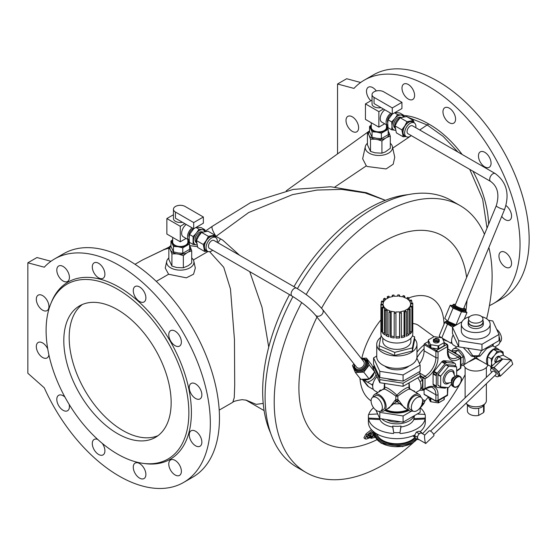 <?xml version="1.0" encoding="UTF-8"?>
<svg xmlns="http://www.w3.org/2000/svg" width="557" height="557" viewBox="0 0 557 557"><rect width="100%" height="100%" fill="white"/><g stroke="black" fill="none" stroke-linecap="round" stroke-linejoin="round"><path stroke-width="0.84" d="M489.408 305.647A129.036 74.499 -120 0 0 493.3 303.649L502.428 298.385A129.036 74.499 -120 0 0 502.428 149.38A129.036 74.499 -120 0 0 373.392 74.882L364.264 80.152A129.036 74.499 -120 0 0 353.967 88.403L337.542 84.003L337.542 153.892M360.658 82.485L346.663 78.732L337.542 84.003M484.764 166.863A8.919 5.152 60 0 1 478.936 159.003A8.919 5.152 60 0 1 480.301 151.859A8.919 5.152 60 0 1 488.6 156.023A8.919 5.152 60 0 1 490.223 166.376A8.919 5.152 60 0 1 489.22 167.302A8.919 5.152 60 0 1 484.764 166.863M408.295 99.055A8.919 5.152 60 0 1 402.467 91.195A8.919 5.152 60 0 1 403.832 84.051A8.919 5.152 60 0 1 412.751 89.197A8.919 5.152 60 0 1 412.751 99.494A8.919 5.152 60 0 1 408.295 99.055M352.316 131.375A8.919 5.152 60 0 1 346.489 123.515A8.919 5.152 60 0 1 347.853 116.371A8.919 5.152 60 0 1 356.772 121.517A8.919 5.152 60 0 1 356.772 131.814A8.919 5.152 60 0 1 352.316 131.375M505.255 266.991A8.919 5.152 60 0 1 499.427 259.13A8.919 5.152 60 0 1 500.792 251.987A8.919 5.152 60 0 1 509.711 257.139A8.919 5.152 60 0 1 509.711 267.437A8.919 5.152 60 0 1 505.255 266.991M403.54 115.459A83.125 47.993 60 0 1 428.786 124.037A83.125 47.993 60 0 1 462.157 154.47M472.921 171.201A83.125 47.993 60 0 1 488.6 224.304M493.3 303.649A129.036 74.499 -120 0 0 493.3 154.651A129.036 74.499 -120 0 0 364.264 80.152M370.878 100.761A8.919 5.152 60 0 1 368.344 87.219A8.919 5.152 60 0 1 376.33 90.937M449.269 122.714A8.919 5.152 60 0 1 443.449 114.853A8.919 5.152 60 0 1 444.813 107.71A8.919 5.152 60 0 1 451.685 110.098A8.919 5.152 60 0 1 455.577 119.073A8.919 5.152 60 0 1 453.732 123.153A8.919 5.152 60 0 1 449.269 122.714M505.944 205.554A8.919 5.152 60 0 1 511.201 213.415A8.919 5.152 60 0 1 509.711 220.112A8.919 5.152 60 0 1 508.402 220.516A8.919 5.152 60 0 1 505.255 219.674A8.919 5.152 60 0 1 501.725 216.388M470.644 316.007A7.213 4.164 -0 0 0 468.534 318.952A7.213 4.164 -0 0 0 475.748 323.116A7.213 4.164 -0 0 0 482.954 318.952A7.213 4.164 -0 0 0 478.505 315.102A7.213 4.164 -0 0 0 470.644 316.007M468.534 318.952L468.534 322.05A7.213 4.164 -0 0 0 470.644 324.996A7.213 4.164 -0 0 0 478.505 325.894A7.213 4.164 -0 0 0 482.954 322.05L482.954 318.952M482.954 320.679A7.589 4.379 180 0 1 483.337 322.05A7.589 4.379 180 0 1 475.748 326.43A7.589 4.379 180 0 1 468.159 322.05A7.589 4.379 180 0 1 468.534 320.679M191.705 257.919A13.66 7.889 180 0 1 193.836 261.261A13.66 7.889 180 0 1 180.28 270.131A13.66 7.889 180 0 1 166.724 261.261A13.66 7.889 180 0 1 168.848 257.919M270.584 433.033A149.151 86.112 -60 0 1 289.515 294.625M293.957 286.667A149.151 86.112 -60 0 1 408.232 194.63M367.439 143.267A13.66 7.889 0 0 0 365.308 146.602A13.66 7.889 0 0 0 369.207 153.168A13.66 7.889 0 0 0 384.873 154.672A13.66 7.889 0 0 0 392.42 146.602A13.66 7.889 0 0 0 390.297 143.267M334.875 187.006L366.311 165.875L362.663 158.78L365.308 146.602M392.748 148.106L411.31 135.63M419.727 129.976L427.17 124.97L443.121 136.374L457.958 152.047M403.672 116.524L404.967 116.678M407.564 117.102L427.17 124.97L428.786 124.037M168.848 248.157L164.162 249.578L142.501 259.966L168.862 247.238M168.848 247.956L164.162 249.578A22.774 0.522 -113.2 0 0 163.953 249.306M166.724 261.261L165.248 268.042L168.604 274.253L156.273 281.369M208.026 251.492L193.356 259.959M197.484 246.647L189.61 245.623M246.681 400.274L242.177 399.661C236.405 400.546 233.279 401.416 232.784 402.279L234.26 397.621L234.706 385.263L234.455 339.617L230.473 288.986L223.74 267.29L209.606 251.673M168.604 274.253L186.358 277.832L193.564 274.197L195.319 268.077L193.836 261.261M469.76 169.377L482.654 199.211L487.013 228.14M392.42 146.602L394.746 157.269L393.193 164.224L386.112 168.938L367.335 166.515L366.311 165.875M385.347 200.332L364.981 192.896L341.789 189.394L317.156 190.055L292.592 194.609L248.68 212.53L215.984 236.377L222.709 240.116L239.621 255.301M249.738 271.656L262.006 307.276L268.725 347.129M263.217 403.421L256.164 404.361L246.069 400.093M198.717 399.313A8.919 5.152 -120 0 0 200.019 398.909A8.919 5.152 -120 0 0 200.019 388.612A8.919 5.152 -120 0 0 191.1 383.467A8.919 5.152 -120 0 0 190.557 392.734A8.919 5.152 -120 0 0 198.717 399.313M180.531 345.173A8.919 5.152 -120 0 0 178.908 334.82A8.919 5.152 -120 0 0 170.616 330.656A8.919 5.152 -120 0 0 170.616 340.954A8.919 5.152 -120 0 0 179.535 346.106A8.919 5.152 -120 0 0 180.531 345.173M145.892 297.87A8.919 5.152 -120 0 0 141.993 288.895A8.919 5.152 -120 0 0 135.121 286.507A8.919 5.152 -120 0 0 135.121 296.804A8.919 5.152 -120 0 0 144.04 301.957A8.919 5.152 -120 0 0 145.892 297.87M104.062 270.082A8.919 5.152 -120 0 0 94.147 262.848A8.919 5.152 -120 0 0 94.147 273.146A8.919 5.152 -120 0 0 103.066 278.291A8.919 5.152 -120 0 0 104.062 270.082M66.269 269.254A8.919 5.152 -120 0 0 58.652 266.016A8.919 5.152 -120 0 0 58.652 276.314A8.919 5.152 -120 0 0 67.571 281.466A8.919 5.152 -120 0 0 66.269 269.254M42.624 295.607A8.919 5.152 -120 0 0 38.161 295.168A8.919 5.152 -120 0 0 38.161 305.466A8.919 5.152 -120 0 0 47.08 310.611A8.919 5.152 -120 0 0 48.452 303.468A8.919 5.152 -120 0 0 42.624 295.607M47.728 348.884A8.919 5.152 -120 0 0 42.624 342.931A8.919 5.152 -120 0 0 39.47 342.082A8.919 5.152 -120 0 0 38.161 342.485A8.919 5.152 -120 0 0 38.161 352.783A8.919 5.152 -120 0 0 47.08 357.935A8.919 5.152 -120 0 0 48.877 354.781M64.953 397.12A8.919 5.152 -120 0 0 63.115 395.735A8.919 5.152 -120 0 0 58.652 395.296A8.919 5.152 -120 0 0 57.65 396.222A8.919 5.152 -120 0 0 59.272 406.582A8.919 5.152 -120 0 0 67.571 410.746A8.919 5.152 -120 0 0 69.145 404.375M97.767 439.466A8.919 5.152 -120 0 0 94.147 439.445A8.919 5.152 -120 0 0 92.295 443.525A8.919 5.152 -120 0 0 96.187 452.507A8.919 5.152 -120 0 0 103.066 454.895A8.919 5.152 -120 0 0 102.3 443.407M134.119 471.319A8.919 5.152 -120 0 0 144.04 478.554A8.919 5.152 -120 0 0 144.04 468.256A8.919 5.152 -120 0 0 135.121 463.104A8.919 5.152 -120 0 0 134.119 471.319M171.918 472.141A8.919 5.152 -120 0 0 179.535 475.386A8.919 5.152 -120 0 0 179.535 465.081A8.919 5.152 -120 0 0 170.616 459.936A8.919 5.152 -120 0 0 171.918 472.141M195.563 445.788A8.919 5.152 -120 0 0 200.019 446.234A8.919 5.152 -120 0 0 200.019 435.936A8.919 5.152 -120 0 0 191.1 430.784A8.919 5.152 -120 0 0 189.735 437.934A8.919 5.152 -120 0 0 195.563 445.788M142.954 463.333L144.897 463.598A102.265 59.042 -120 0 0 191.406 412.452A102.265 59.042 -120 0 0 132.211 296.157A102.265 59.042 -120 0 0 51.536 301.901L50.798 303.718A100.949 58.283 -120 0 0 67.007 400.768A100.949 58.283 -120 0 0 142.954 463.333A100.949 58.283 -120 0 0 188.865 412.841A100.949 58.283 -120 0 0 130.435 298.044A100.949 58.283 -120 0 0 50.798 303.718M44.275 387.811A129.036 74.499 -120 0 0 183.608 482.446A129.036 74.499 -120 0 0 183.615 333.448A129.036 74.499 -120 0 0 54.572 258.949A129.036 74.499 -120 0 0 44.275 267.2L27.85 262.8L27.85 373.246L44.275 387.811M220.586 238.883L217.905 242.761M205.094 231.287L212.37 226.246A22.774 4.393 50.5 0 0 215.984 236.377L215.336 236.662M183.608 482.446L192.736 477.182A129.036 74.499 -120 0 0 192.736 328.184A129.036 74.499 -120 0 0 63.7 253.679L54.572 258.949M50.966 261.282L36.971 257.529L27.85 262.8M171.152 402.614A75.905 43.822 -120 0 0 138.025 326.228A75.905 43.822 -120 0 0 79.533 305.89A75.905 43.822 -120 0 0 79.533 393.541A75.905 43.822 -120 0 0 155.438 437.363A75.905 43.822 -120 0 0 171.152 402.614M370.133 433.346L371.122 434.328L369.688 435.825L371.394 435.658L370.287 436.758L367.787 437.649L367.014 437.085L368.734 434.725L373.608 431.48M368.776 434.676L369.416 434.021M368.657 434.801L369.688 435.825M370.092 433.304L373.281 432.977L374.311 434L371.122 434.328M364.967 438.819L363.923 437.781L366.033 433.889L367.07 434.92L364.967 438.819L366.311 439.076L370.844 437.461L374.311 434M366.033 433.889L371.408 429.607M372.396 430.645L367.07 434.92M373.106 431.571L373.991 432.81L374.757 432.594M374.29 432.253L373.991 432.81M367.063 436.925L367.787 437.649M367.091 437.524L367.014 437.085M366.75 436.618L369.249 435.727L370.287 436.758M374.84 434.265L371.039 438.352L375.529 437.28M373.691 433.388L374.241 432.74M370.398 437.705L371.039 438.352M375.181 436.34L373.977 436.625L374.986 435.546M422.554 400.003L423.564 399.849L424.587 400.873L422.561 401.806M420.291 407.856L420.646 407.487C423.25 404.695 424.594 402.76 424.692 401.694L424.587 400.873M377.005 439.689A119.17 68.803 -60 0 1 306.051 422.854A119.17 68.803 -60 0 1 316.982 317.072M321.57 308.244A119.17 68.803 -60 0 1 408.58 231.649A119.17 68.803 -60 0 1 466.62 277.497M301.706 302.562A154.087 88.96 120 0 0 274.204 401.994A154.087 88.96 120 0 0 306.12 472.531A154.087 88.96 120 0 0 412.911 442.947M422.491 433.715A154.087 88.96 120 0 0 465.123 374.673M486.637 318.757A154.087 88.96 120 0 0 488.858 247.531M484.472 234.302A154.087 88.96 120 0 0 460.2 205.651A154.087 88.96 120 0 0 306.169 294.528M292.947 296.609A154.087 88.96 120 0 0 265.083 396.73A154.087 88.96 120 0 0 296.992 467.267L306.12 472.531M460.2 205.651L451.079 200.381A154.087 88.96 120 0 0 297.389 288.658M412.786 323.582A29.556 17.065 -60 0 1 418.683 325.539L434 336.72M424.086 344.887A26.569 15.338 120 0 0 416.963 352.191M421.955 403.275L423.118 403.393L420.451 407.278M423.062 402.718L423.118 403.393L422.533 402.808M407.989 133.715A4.553 2.632 -60 0 1 407.989 128.458A4.553 2.632 -60 0 1 412.542 125.826L495.201 173.547A4.553 2.632 120 0 0 490.195 177.091A4.553 2.632 120 0 0 490.647 181.436L407.989 133.715M455.229 305.083A4.553 0.836 22.4 0 0 459.114 307.596A4.553 0.836 22.4 0 0 463.647 308.564L504.684 209.216A4.553 0.836 -157.6 0 1 502.108 208.952A4.553 0.836 -157.6 0 1 497.749 207.079A4.553 0.836 -157.6 0 1 496.266 205.742L455.229 305.083M208.457 246.285A4.553 2.632 -60 0 1 210.449 241.696A4.553 2.632 -60 0 1 213.958 240.478L296.609 288.199A4.553 2.632 120 0 0 293.1 289.417A4.553 2.632 120 0 0 291.116 294.005A4.553 2.632 120 0 0 291.603 295.697A4.553 2.632 120 0 0 292.056 296.087L209.404 248.366A4.553 2.632 -60 0 1 208.457 246.285M356.452 367.042A4.553 3.627 -38.3 0 0 362.266 367.063A4.553 3.627 -38.3 0 0 363.596 361.396L322.559 309.441A4.553 3.627 141.7 0 1 321.751 314.642A4.553 3.627 141.7 0 1 316.251 315.812A4.553 3.627 141.7 0 1 315.408 315.088L356.452 367.042M412.988 411.066L410.307 409.52A7.972 4.602 -60 0 1 409.409 402.182A7.972 4.602 -60 0 1 418.279 395.714L420.96 397.266A7.972 4.602 -60 0 1 420.96 406.464A7.972 4.602 -60 0 1 412.988 411.066A7.972 4.602 -60 0 1 412.096 403.728A7.972 4.602 -60 0 1 420.96 397.266M412.883 411.003A9.49 5.479 -60 0 1 409.548 410.836A9.49 5.479 -60 0 1 407.647 405.385A9.49 5.479 -60 0 1 412.159 396.5A9.49 5.479 -60 0 1 419.038 394.398A9.49 5.479 -60 0 1 420.848 397.197M372.737 397.266L375.418 395.714A7.972 4.602 60 0 1 383.39 400.316A7.972 4.602 60 0 1 383.39 409.52L380.703 411.066A7.972 4.602 60 0 1 374.562 408.935A7.972 4.602 60 0 1 371.087 400.915A7.972 4.602 60 0 1 372.737 397.266A7.972 4.602 60 0 1 380.703 401.862A7.972 4.602 60 0 1 380.703 411.066M372.842 397.197A9.49 5.479 60 0 1 374.659 394.398A9.49 5.479 60 0 1 381.97 396.939A9.49 5.479 60 0 1 386.112 406.492A9.49 5.479 60 0 1 384.149 410.836A9.49 5.479 60 0 1 380.814 411.003M377.869 392.546L374.659 390.694A9.49 5.479 -60 0 1 372.717 385.688A9.49 5.479 -60 0 1 373.141 383.307A9.49 5.479 -60 0 1 376.992 376.643M407 409.367L399.863 403.714A17.455 10.082 180 0 1 393.834 403.714L386.69 409.367M407.668 409.75A17.455 10.082 180 0 1 386.022 409.75M417.757 377.841A9.49 5.479 60 0 1 421.001 386.349A9.49 5.479 60 0 1 419.038 390.694L415.821 392.546M409.096 382.84L409.569 388.292L410.613 389.538M412.069 390.38L414.478 391.111L414.45 391.752M384.149 410.836L389.357 407.828L395.268 400.058A1.518 0.877 -120 0 0 396.333 401.743A15.937 9.204 -0 0 0 397.364 401.743A1.518 0.877 120 0 0 398.429 400.058L404.34 407.828L409.548 410.836M395.268 400.058L395.783 399.766L395.909 396.18C390.589 392.003 382.325 387.233 384.128 389.378M384.706 383.467L384.706 388.243C383.251 385.019 392.01 390.074 396.849 395.254C401.667 390.088 410.439 385.012 408.991 388.243L419.038 394.398M409.569 389.378C411.365 387.233 403.073 392.024 397.789 396.18L397.914 399.766L398.429 400.058M379.247 391.752L379.22 391.111L380.299 390.06L381.622 390.38M383.084 389.538L384.128 388.292L384.441 383.425M401.186 403.79A1.518 0.898 -11.8 0 0 399.863 403.714L396.849 401.444A1.518 0.877 -120 0 1 395.783 399.766A1.518 0.62 180 0 1 397.914 399.766A1.518 0.877 120 0 1 396.849 401.444L393.834 403.714A1.518 0.898 11.8 0 0 392.511 403.79M395.909 396.18L397.789 396.18A1.518 0.696 -136.6 0 0 396.849 395.254A1.518 0.696 136.6 0 0 395.909 396.18M409.339 388.772A1.518 0.696 136.6 0 1 409.569 388.292L409.005 388.25M384.692 388.25L384.128 388.292A1.518 0.696 -136.6 0 1 384.351 388.772M379.22 391.111A1.518 1.072 177.7 0 1 379.602 391.543M414.088 391.543A1.518 1.072 -177.7 0 1 414.478 391.111M408.852 410.432A18.214 10.52 180 0 1 384.838 410.432M408.211 410.063A18.214 10.52 180 0 1 385.486 410.063M499.747 342.339L499.859 342.277A7.972 4.602 -120 0 0 501.509 338.628A7.972 4.602 -120 0 0 496.705 329.417M461.321 324.216L461.321 330.816A14.419 8.327 -0 0 0 465.548 336.707A14.419 8.327 -0 0 0 481.262 338.51A14.419 8.327 -0 0 0 490.167 330.816L490.167 324.216A14.419 8.327 180 0 1 475.748 332.543A14.419 8.327 180 0 1 461.321 324.216A14.419 8.327 180 0 1 465.548 318.332A14.419 8.327 180 0 1 469.739 316.648M461.99 321.716L452.465 327.217L458.703 340.661L481.986 344.261L499.03 334.423L492.792 320.978L488.482 320.31M452.465 327.217L452.465 333.413L458.703 346.858L481.986 350.457L499.03 340.619L499.03 334.423M481.986 350.457L481.986 344.261M458.703 346.858L458.703 340.661M481.756 316.648A14.419 8.327 180 0 1 490.167 324.216M483.337 322.05L483.337 324.216A7.589 4.379 180 0 1 475.748 328.602A7.589 4.379 180 0 1 468.159 324.216L468.159 322.05M466.084 403.219A10.625 6.134 -0 0 0 466.125 403.268L468.186 405.809A8.348 4.818 -0 0 0 478.651 408.281L478.651 415.411L483.573 412.57L483.573 405.482M478.651 408.281A8.348 4.818 -0 0 0 481.652 407.174A8.348 4.818 -0 0 0 483.309 405.809L485.37 403.268A10.625 6.134 -0 0 0 486.372 400.664L486.372 383.71M466.125 403.268A10.625 6.134 -0 0 0 483.26 405.002A10.625 6.134 -0 0 0 485.37 403.268M467.4 404.835L467.4 410.892A8.348 4.818 -0 0 0 478.651 415.411M483.573 412.57A8.348 4.818 -0 0 0 484.096 410.892L484.096 404.835M454.15 326.242A7.589 1.386 -157.6 0 1 450.557 324.822C449.903 325.156 450.362 325.768 451.936 326.667L452.674 327.091M442.349 338.217L447.737 341.33L444.291 339.993A7.589 1.386 -157.6 0 0 447.905 341.427M447.737 341.33L450.905 343.154L451.616 341.434A9.49 5.479 120 0 0 452.04 343.321L450.905 343.154M464.225 319.21L466.975 312.554L461.461 311.746L453.064 308.091L450.188 305.236L452.556 305.584A6.83 1.246 22.4 0 0 454.77 307.61A6.83 1.246 22.4 0 0 461.307 310.416A6.83 1.246 22.4 0 0 465.179 310.813L465.039 310.952M456.462 324.912L456.044 324.849L461.461 311.746M465.192 310.785L466.975 312.554M456.044 324.849L447.654 321.194L444.771 318.339L450.188 305.236M447.654 321.194L453.064 308.091M424.907 414.422A28.463 16.432 -0 0 0 420.131 407.731L420.131 412.319L403.087 422.164L379.804 418.558L375.884 410.119M411.205 411.275L403.087 415.968L403.087 422.164M403.087 415.968L379.804 412.361L379.804 418.558M379.804 412.361L379.373 411.442M420.082 431.724A28.463 16.432 180 0 0 425.311 422.234L425.311 416.253A28.463 16.432 -0 0 0 425.137 414.436L417.165 414.032M424.726 435.087C424.044 436.472 425.423 444.583 425.743 443.476L433.771 435.859A3.419 1.246 -133.9 0 0 432.309 432.531A3.419 1.246 -133.9 0 0 429.036 430.937L424.726 435.087M424.775 435.031L421.635 433.221A3.419 1.97 120 0 0 420.41 433.165A3.419 1.97 120 0 0 418.119 435.365A3.419 1.97 120 0 0 417.632 438.38A3.419 1.97 120 0 0 418.216 439.132L425.743 443.476M422.039 433.45L421.781 432.698L419.094 431.153L416.364 432.079L414.512 435.553L415.39 438.101L418.077 439.654L418.732 439.431M421.781 432.698L419.045 433.631L418.119 435.365L417.193 437.106L418.077 439.654M417.193 437.106L414.512 435.553M419.045 433.631L416.364 432.079M433.652 434.397L496.092 374.36A2.277 0.836 -133.9 0 0 495.117 372.146A2.277 0.836 -133.9 0 0 492.938 371.08L430.498 431.111M492.311 365.817A8.348 4.818 -60 0 1 491.58 362.955L491.246 358.826L494.532 355.345L497.15 351.481L503.055 352.01L499.427 349.914L493.523 349.385L490.237 352.866L487.619 356.731L487.619 364.598L491.246 366.694L491.58 362.955A8.348 4.818 -60 0 1 494.532 355.345A8.348 4.818 -60 0 1 500.437 351.933A8.348 4.818 -60 0 1 503.347 355.352M503.055 352.01L503.375 355.366M493.523 349.385L497.15 351.481M487.619 356.731L491.246 358.826M502.456 359.014L498.431 356.689L495.347 362.489L502.456 359.014L511.305 359.947L498.828 371.944L500.29 376.191L512.774 364.194L511.305 359.947L502.985 355.143L498.09 356.946L495.347 362.489A3.683 2.124 -60 0 1 495.814 358.2A3.683 2.124 -60 0 1 499.323 356.355L499.357 356.376M494.832 375.578A5.312 1.943 -133.9 0 0 498.202 376.553A5.312 1.943 -133.9 0 0 498.271 374.889A5.312 1.943 -133.9 0 0 494.63 370.189A5.312 1.943 -133.9 0 0 490.835 368.887A5.312 1.943 -133.9 0 0 491.671 372.299M498.202 376.553L499.218 375.571A5.312 1.943 -133.9 0 0 499.295 373.907A5.312 1.943 -133.9 0 0 495.646 369.214A5.312 1.943 -133.9 0 0 491.852 367.912L490.835 368.887M502.651 359.168L494.066 367.495L498.828 371.944M494.943 363.289L490.773 367.293L494.066 367.495M491.204 368.532L490.773 367.293M500.29 376.191L498.675 376.086M376.992 434.007A20.115 11.613 -0 0 0 393.917 443.637A20.115 11.613 -0 0 0 414.93 437.238M377.674 413.976L368.56 414.436A28.463 16.432 -0 0 0 368.386 416.253L368.386 422.234A28.463 16.432 180 0 0 384.393 437.008A28.463 16.432 180 0 0 414.415 435.163L415.132 437.349L412.633 435.908M368.386 416.253A28.463 16.432 -0 0 0 368.56 418.07L379.888 418.641A17.455 10.082 180 0 1 379.86 418.572M368.56 418.07L368.56 418.996L379.888 419.567A17.455 10.082 -0 0 0 392.713 426.975L393.702 432.587A28.463 16.432 -0 0 0 399.996 432.587L400.984 426.042A17.455 10.082 180 0 1 392.713 426.042L393.702 432.587M379.888 418.641L379.888 419.567M414.304 415.682L414.304 416.253A17.455 10.082 180 0 1 413.809 418.641L425.137 418.07A28.463 16.432 -0 0 0 425.311 416.253M413.809 418.641L413.809 419.567L425.137 418.996L425.137 418.07M392.713 426.042L392.713 426.975M399.996 432.587L400.984 426.975A17.455 10.082 -0 0 0 413.809 419.567M400.984 426.042L400.984 426.975M381.782 418.864A17.455 10.082 -0 0 0 399.592 423.724A17.455 10.082 -0 0 0 413.907 415.912M400.706 421.795A14.419 8.327 180 0 1 386.558 419.602M399.996 433.513A28.463 16.432 -0 0 0 425.137 418.996M368.56 418.996A28.463 16.432 -0 0 0 393.702 433.513M373.559 407.731A28.463 16.432 -0 0 0 368.79 414.422M431.591 398.763L430.833 398.645L430.833 401.743A0.759 0.439 180 0 1 430.296 401.43L428.368 397.28A0.759 0.439 180 0 1 428.368 397.05M430.296 401.43L430.095 397.9M430.296 398.332A0.759 0.439 -0 0 0 430.833 398.645M444.249 399.39L444.249 397.301L444.228 399.278A0.759 0.439 180 0 1 444.026 399.703L438.763 402.746A0.759 0.439 180 0 1 438.032 402.857L430.833 401.743M430.833 344.727L430.833 347.826L438.032 348.94L438.032 345.841A0.759 0.439 -0 0 0 438.763 345.723L444.026 342.68A0.759 0.439 -0 0 0 444.228 342.263L442.3 338.106A0.759 0.439 -0 0 0 441.764 337.793L434.564 336.686A0.759 0.439 -0 0 0 433.833 336.797L428.563 339.84A0.759 0.439 -0 0 0 428.368 340.257L430.296 344.414A0.759 0.439 -0 0 0 430.833 344.727L438.032 345.841M430.833 347.826A0.759 0.439 180 0 1 430.296 347.512L430.296 344.414M428.368 340.257L428.368 343.363L430.296 347.512M433.374 340.021L433.374 341.26A2.924 1.685 -0 0 0 434.23 342.451A2.924 1.685 -0 0 0 438.832 342.102A2.924 1.685 -0 0 0 439.222 341.26L439.222 340.021A2.924 1.685 180 0 1 438.832 340.863L438.832 341.796L437.475 341.009L437.753 341.483A2.924 1.685 180 0 1 433.374 340.021A2.924 1.685 180 0 1 433.764 339.178L437.475 341.009A2.541 1.469 -0 0 1 434.502 340.752A2.541 1.469 -0 0 1 434.042 339.032M438.763 345.723L438.763 348.821L444.026 345.786L444.026 342.68M438.763 348.821A0.759 0.439 180 0 1 438.032 348.94M444.228 342.485L444.228 345.361A0.759 0.439 180 0 1 444.026 345.786M437.753 341.483L437.753 342.416A2.924 1.685 -0 0 0 438.832 341.796M434.836 339.492L435.114 338.412L438.547 340.39A2.541 1.469 -0 0 0 438.094 338.67A2.541 1.469 -0 0 0 435.114 338.412M438.22 338.753A2.924 1.685 180 0 1 438.366 338.83A2.924 1.685 180 0 1 439.222 340.021M438.832 340.863L438.547 340.39M420.827 387.985L422.422 387.066L422.61 381.622L422.422 380.271L419.992 381.67M422.422 380.271L419.797 376.664M456.531 353.925L456.183 353.493A7.589 4.379 -120 0 0 453.983 352.226L453.635 352.254M452.089 351.363L453.015 350.833L458.112 350.374L455.271 352.017L456.183 353.493M453.983 352.226L455.271 352.017M460.897 364.856L463.215 363.519L463.215 356.717L458.112 350.374M460.897 358.054L463.215 356.717M456.691 375.662L456.615 366.889L448.775 366.172L440.726 376.01L440.671 386.906L448.51 387.616L451.518 384.052M456.559 366.868L453.976 365.378M440.629 386.864L437.906 385.186L440.594 386.732M440.594 376.358L437.906 374.805L438.039 374.464L440.726 376.01M448.51 366.332L445.823 364.779L448.775 366.172M453.871 365.322L446.094 364.626M437.906 374.805L437.906 385.186M445.823 364.779L438.039 374.464M455.619 366.311L455.619 364.661A1.518 0.877 120 0 0 455.501 364.16A15.178 8.766 120 0 0 454.985 363.429A1.518 0.877 120 0 0 454.846 363.31A1.518 0.877 120 0 0 454.623 363.241L446.958 362.558A1.518 0.877 120 0 0 446.47 362.67A15.178 8.766 120 0 0 445.447 363.261A1.518 0.877 120 0 0 444.959 363.707L437.294 373.246A1.518 0.877 120 0 0 436.925 373.858A15.178 8.766 120 0 0 436.416 375.174A1.518 0.877 120 0 0 436.298 375.815L436.298 386.036A1.518 0.877 120 0 0 436.416 386.537A15.178 8.766 120 0 0 436.925 387.261A1.518 0.877 120 0 0 437.071 387.387A1.518 0.877 120 0 0 437.294 387.456L444.959 388.138A1.518 0.877 120 0 0 445.447 388.027A15.178 8.766 120 0 0 446.463 387.435M446.47 362.67L443.247 360.811A1.518 0.877 -60 0 1 443.734 360.692L451.4 361.382A1.518 0.877 -60 0 1 451.623 361.451A1.518 0.877 -60 0 1 451.769 361.57M436.925 373.858L433.708 371.999A1.518 0.877 -60 0 1 434.077 371.387L441.743 361.848A1.518 0.877 -60 0 1 442.223 361.402L445.447 363.261M436.416 386.537L433.193 384.678A1.518 0.877 -60 0 1 433.074 384.177L433.074 373.956A1.518 0.877 -60 0 1 433.193 373.315L436.416 375.174M434.028 385.59A1.518 0.877 -60 0 1 433.854 385.528A1.518 0.877 -60 0 1 433.708 385.402L436.925 387.261M433.193 384.678A15.178 8.766 120 0 0 433.708 385.402M443.247 360.811A15.178 8.766 120 0 0 442.223 361.402M433.708 371.999A15.178 8.766 120 0 0 433.193 373.315M420.131 375.307L425.026 378.753L420.062 376.511M420.807 388.097L422.881 389.294L422.881 378.133A0.759 0.439 120 0 1 423.417 377.207L425.158 376.198A1.518 0.877 60 0 1 426.23 378.057L425.026 378.753L425.026 388.675L424.33 389.587L423.035 389.642A0.759 0.439 120 0 1 422.881 389.294L426.23 387.971A1.518 0.877 60 0 1 425.917 388.668C430.129 387.073 432.406 386.795 432.747 387.846A15.178 8.766 120 0 1 435.894 394.795L435.894 400.991L438.039 400.372L437.349 401.284L436.054 401.339A0.759 0.439 120 0 1 435.894 400.991L424.086 394.175A0.759 0.439 -60 0 0 424.246 394.523L436.054 401.339M446.895 395.254L447.431 394.328M459.915 368.532L460.451 367.599M456.691 370.711A16.696 9.643 -60 0 1 459.24 368.915A1.518 0.877 60 0 1 458.926 369.611L460.897 368.038L460.897 357.246L460.291 356.097A0.759 0.439 120 0 1 460.451 356.445L460.897 357.246L460.451 358.304L459.915 356.132L448.107 349.316A0.759 0.439 -60 0 1 448.482 349.281L460.291 356.097A0.759 0.439 120 0 0 459.915 356.132L458.167 357.141A1.518 0.877 60 0 1 459.24 359A16.696 9.643 -60 0 1 447.431 352.184L447.431 346.607L446.895 344.435L444.249 342.91M444.249 342.652L447.278 344.4A0.759 0.439 120 0 1 447.431 344.748L447.877 345.549L447.431 346.607L438.039 352.031L435.894 351.411L424.086 344.595A0.759 0.439 -60 0 1 424.622 343.662L429.927 346.726M432.197 348.034L436.43 350.478L438.039 352.031L438.039 357.608A16.696 9.643 -60 0 1 426.23 378.057M424.086 389.705L424.086 390.025A26.569 15.338 -60 0 1 419.713 390.165M416.866 357.879A26.569 15.338 -60 0 1 424.086 348.738L424.086 350.792A15.178 8.766 -60 0 1 419.463 363.651M424.086 344.595L424.086 348.738M424.086 390.025L424.086 394.175M428.34 341.518L424.622 343.662M493.335 343.906L493.203 344.365M499.002 349.838A9.49 5.479 120 0 0 497.93 348.849L492.729 345.841L486.721 348.55L480.085 356.104L477.321 356.647A1.518 0.877 120 0 0 477.272 356.438M467.678 348.243L472.733 355.679L473.777 356.41L477.725 356.41L478.762 355.679L481.638 350.402M480.085 356.104A1.518 0.829 11.4 0 0 478.762 355.679A17.455 10.082 -0 0 1 472.733 355.679A1.518 0.829 -11.4 0 0 471.41 356.104L463.271 347.561M492.325 344.484L492.806 345.89M474.216 356.438A1.518 0.877 -120 0 0 474.167 356.647L471.41 356.104M476.806 356.348L476.688 358.047L478.95 359.801L488.447 365.281A9.49 5.479 120 0 0 489.443 365.657M482.028 361.577L475.748 358.311L469.467 361.577M451.845 351.223A9.49 5.479 60 0 1 453.558 348.849A9.49 5.479 60 0 1 461.293 351.857A9.49 5.479 60 0 1 464.949 361.966A9.49 5.479 60 0 1 463.048 365.281L474.801 358.047A1.518 1.448 -0 0 1 476.688 358.047A1.518 0.696 -43.4 0 0 475.748 358.311A1.518 0.696 -136.6 0 0 474.801 358.047L474.682 356.348M497.93 348.849A9.49 5.479 120 0 0 490.202 351.857A9.49 5.479 120 0 0 486.546 361.966A9.49 5.479 120 0 0 487.619 364.598A9.49 5.479 120 0 0 488.447 365.281M453.161 334.917A9.49 5.479 120 0 0 451.616 341.434M452.04 343.321A9.49 5.479 120 0 0 453.558 345.138L456.768 346.997M463.048 365.281A9.49 5.479 60 0 1 460.897 365.705M463.696 364.905A12.143 7.011 -0 0 0 471.807 370.67A12.143 7.011 -0 0 0 484.332 368.999A12.143 7.011 -0 0 0 487.8 364.905M499.03 336.477A9.49 5.479 60 0 1 499.838 341.831A9.49 5.479 60 0 1 497.93 345.138L494.72 346.997M387.136 378.669A18.214 10.52 -0 0 0 397.552 380.278M419.372 371.735L420.131 373.371L403.087 383.209L379.804 379.609L373.566 366.165L374.325 365.726M373.566 366.165L373.566 369.263L379.804 382.708L403.087 386.307L420.131 376.469L420.131 373.371M403.087 386.307L403.087 383.209M379.804 382.708L379.804 379.609M376.734 356.062L373.566 357.893L373.566 364.09L379.804 377.535L403.087 381.134L420.131 371.296L420.131 365.1L416.845 358.019M382.805 338.176L382.805 341.26A14.043 8.104 -0 0 0 386.92 346.99A14.043 8.104 -0 0 0 402.224 348.752A14.043 8.104 -0 0 0 410.892 341.26L410.892 338.176M380.911 328.804A15.937 9.204 -0 0 0 380.904 328.867L380.904 333.824A15.937 9.204 -0 0 0 387.38 341.225A15.937 9.204 -0 0 0 404.027 342.04A15.937 9.204 -0 0 0 412.786 333.824L412.786 328.867A15.937 9.204 -0 0 0 412.786 328.804L412.786 304.011A15.937 9.204 -0 0 0 412.681 303.001L410.572 303.293L409.687 301.163L411.79 300.871A15.937 9.204 -0 0 0 411.087 299.938L409.284 300.627L407.188 298.803L408.991 298.113A15.937 9.204 -0 0 0 407.773 297.375L406.492 298.378L403.435 297.076L404.723 296.073A15.937 9.204 -0 0 0 403.15 295.621L402.537 296.818L398.896 296.199L399.508 295.001A15.937 9.204 -0 0 0 397.761 294.89L397.761 296.136M408.991 300.369L408.991 298.113M411.79 303.119L411.79 300.871M394.189 336.637L391.16 336.122L390.548 337.319A15.937 9.204 -0 0 0 394.189 337.939L394.189 313.145A15.937 9.204 -0 0 0 395.936 313.264L395.936 338.05A15.937 9.204 -0 0 0 399.724 337.918L399.724 313.125A15.937 9.204 -0 0 0 401.43 312.888L401.43 337.681A15.937 9.204 -0 0 0 404.911 336.804L404.911 312.011A15.937 9.204 -0 0 0 406.38 311.454L406.38 336.24A15.937 9.204 -0 0 0 409.13 334.729L409.13 309.943A15.937 9.204 -0 0 0 410.175 309.128L410.175 333.915A15.937 9.204 -0 0 0 411.86 331.951L411.86 307.165A15.937 9.204 -0 0 0 412.361 306.19L412.361 330.976A15.937 9.204 -0 0 0 412.786 328.867M390.548 337.319L390.548 312.526A15.937 9.204 -0 0 1 388.974 312.073L390.255 311.071L387.206 309.769L385.917 310.771L385.917 335.565A15.937 9.204 -0 0 0 388.974 336.867L388.974 312.073M384.706 332.571L382.61 333.002A15.937 9.204 -0 0 0 384.706 334.827L384.706 310.04A15.937 9.204 -0 0 0 385.917 310.771M382.61 333.002L382.61 308.209A15.937 9.204 -0 0 1 381.907 307.283L384.01 306.991L383.119 304.86L381.016 305.152L381.016 329.939A15.937 9.204 -0 0 0 381.907 332.069L381.907 307.283M380.904 328.867A15.937 9.204 -0 0 0 380.911 328.929L380.911 304.136A15.937 9.204 -0 0 0 381.016 305.152M381.336 304.164L381.336 301.964A15.937 9.204 -0 0 1 381.83 300.989L383.766 301.546L385.458 299.582L383.522 299.025L383.522 301.469M387.317 298.42L387.317 296.7L388.807 297.605L386.057 299.116L384.567 298.211A15.937 9.204 -0 0 0 383.522 299.025M392.26 296.623L392.26 295.259L393.124 296.408L389.649 297.285L388.786 296.136A15.937 9.204 -0 0 0 387.317 296.7M397.761 294.89L397.893 296.136L394.105 296.268L393.973 295.022A15.937 9.204 -0 0 0 392.26 295.259M399.508 296.303L399.508 295.001M404.723 297.626L404.723 296.073M380.911 304.136L383.056 304.275L383.488 302.103L381.336 301.964M384.706 310.04L386.509 309.351L384.414 307.52L382.61 308.209M394.189 313.145L394.802 311.948L391.16 311.328L390.548 312.526M399.724 313.125L399.592 311.878L395.804 312.017L395.936 313.264M404.911 312.011L404.048 310.869L400.567 311.746L401.43 312.888M409.13 309.943L407.64 309.038L404.883 310.548L406.38 311.454M411.86 307.165L409.924 306.608L408.232 308.571L410.175 309.128M412.786 304.011L410.634 303.871L410.21 306.051L412.361 306.19M410.634 306.078L410.634 303.871M412.786 328.804L412.361 328.776M409.924 309.051L409.924 306.608M411.86 331.951L410.175 331.471M409.13 334.729L407.64 333.824L406.38 334.52M407.64 333.824L407.64 309.038M404.911 336.804L404.048 335.655L401.43 336.317M404.048 335.655L404.048 310.869M399.724 337.918L399.592 336.672L395.936 336.804M399.592 336.672L399.592 311.878M391.16 336.122L391.16 311.328M388.974 335.314L387.206 334.562L385.917 335.565M387.206 334.562L387.206 309.769M384.414 332.313L384.414 307.52M381.907 329.821L381.016 329.939M383.119 307.116L383.119 304.86M381.134 335.363L379.108 345.723L394.676 352.365L412.417 347.902L414.589 336.797L412.396 335.857M380.73 337.41A20.115 11.613 -0 0 0 376.734 344.358L376.734 356.752A20.115 11.613 -0 0 0 389.148 367.481A20.115 11.613 -0 0 0 411.073 364.967A20.115 11.613 -0 0 0 416.963 356.752L416.963 344.358A20.115 11.613 -0 0 0 414.589 338.886M408.935 366.04A14.419 8.327 180 0 1 407.049 367.383A14.419 8.327 180 0 1 386.649 367.383A14.419 8.327 180 0 1 384.762 366.04M376.734 344.358A20.115 11.613 -0 0 0 384.901 353.702A20.115 11.613 -0 0 0 411.073 352.574A20.115 11.613 -0 0 0 416.963 344.358M379.108 345.723L379.108 348.828L394.676 355.463L412.417 351.001L414.589 339.895L414.589 336.797M394.676 352.365L394.676 355.463M412.417 347.902L412.417 351.001M373.566 357.893L379.804 371.338L403.087 374.938L420.131 365.1M403.087 381.134L403.087 374.938M379.804 377.535L379.804 371.338M372.717 385.688L372.006 384.783L373.141 383.307M361.18 358.339L366.395 358.13L371.804 364.981L373.566 369.166M374.012 370.231L374.687 371.825L369.166 378.997L360.776 379.331L355.366 372.473L352.484 365.636L353.89 363.805M366.395 358.13L369.27 364.967L363.756 372.146L355.366 372.473M369.166 378.997L363.756 372.146M374.687 371.825L369.27 364.967M374.137 372.536A7.589 6.043 141.7 0 1 365.392 379.916C365.086 380.689 365.733 381.413 367.342 382.088L372.006 384.783M376.052 374.631A9.866 7.854 141.7 0 1 367.342 382.088L362.879 379.512L368.581 386.732A0.759 0.439 120 0 0 368.657 386.795L367.174 385.521A7.589 6.043 -38.3 0 0 368.581 386.732L372.034 388.723M212.67 250.253A7.972 4.602 -60 0 1 207.691 251.325A7.972 4.602 -60 0 1 206.891 243.75A7.972 4.602 -60 0 1 213.491 237.212A7.972 4.602 -60 0 1 215.663 237.519A7.972 4.602 -60 0 1 217.223 242.365M192.137 227.876A7.589 4.379 120 0 0 187.528 236.676A7.589 4.379 120 0 0 189.095 240.151A7.589 4.379 120 0 0 189.22 240.22M173.45 214.744L166.863 218.546L180.28 226.295L184.84 223.663M173.45 209.251A6.83 3.941 0 0 0 175.448 212.043L193.697 222.577L203.361 217L185.112 206.466A6.83 3.941 0 0 0 177.662 205.61A6.83 3.941 0 0 0 173.45 209.251L173.45 218.546A6.83 3.941 0 0 0 182.459 222.285M180.28 226.295L180.28 241.787L186.108 238.424M186.24 224.464A7.589 4.379 120 0 0 181.624 233.272A7.589 4.379 120 0 0 183.19 236.746L189.095 240.151M166.863 218.546L166.863 234.044L180.28 241.787M175.448 212.043L175.448 218.24L193.697 228.774L203.361 223.197L203.361 217M193.697 222.577L193.697 228.774M170.964 245.734A10.311 5.953 0 0 0 170.08 249.174L170.686 250.483A10.311 5.953 0 0 0 176.492 253.839L178.762 254.187A10.311 5.953 0 0 0 186.692 252.962L188.357 252.001A10.311 5.953 0 0 0 190.48 247.419L189.874 246.11A10.311 5.953 0 0 0 189.589 245.734M178.762 254.187L183.344 255.614L183.344 267.813L188.357 265.633L191.705 262.988L191.705 250.782L190.48 247.419M170.686 250.483L171.911 253.846L171.911 266.044L176.492 267.471L183.344 267.813M170.964 245.47L168.848 247.245L168.848 259.451L171.911 266.044M189.874 246.11L189.589 245.588M188.357 252.001L191.705 250.782M183.344 255.614L186.692 252.962M171.911 253.846L176.492 253.839M168.848 247.245L170.08 249.174M172.691 240.095A8.348 4.818 0 0 0 172.217 243.346A8.348 4.818 0 0 0 178.122 246.758A8.348 4.818 0 0 0 186.184 245.512A8.348 4.818 0 0 0 188.343 240.854A8.348 4.818 0 0 0 187.869 240.095M172.691 237.407L172.691 242.1A7.589 4.379 0 0 0 180.28 246.479A7.589 4.379 0 0 0 187.869 242.1L187.869 239.44M187.869 239.886L189.589 243.924L182.773 247.858L178.122 246.758L173.464 246.417L170.964 241.042L172.691 239.761M170.964 241.042L170.964 246.473L173.464 251.848L178.122 252.955L182.773 253.289L189.589 249.355L189.589 243.924M182.773 253.289L182.773 247.858M173.464 251.848L173.464 246.417M215.294 237.31A8.348 4.818 120 0 0 211.966 235.945A8.348 4.818 120 0 0 206.174 240.617L203.277 244.495L204.607 251.451L197.756 247.496L196.433 240.54L198.661 236.272L201.557 232.394L208.012 231.197L214.863 235.151L208.409 236.349L206.174 240.617A8.348 4.818 120 0 0 204.28 248.164A8.348 4.818 120 0 0 207.329 251.116M215.552 237.456L214.863 235.151M204.607 251.451L207.42 251.172M207.691 251.325L206.083 250.399A7.972 4.602 -60 0 1 205.282 242.817A7.972 4.602 -60 0 1 211.883 236.286A7.972 4.602 -60 0 1 214.055 236.593L215.663 237.519M196.433 240.54L203.277 244.495M201.557 232.394L208.409 236.349M202.713 232.011A6.83 3.941 120 0 0 196.113 241.014A6.83 3.941 120 0 0 196.67 243.291M202.414 232.067L202.372 232.039A6.071 3.509 120 0 0 197.693 233.662A6.071 3.509 120 0 0 195.041 239.775A6.071 3.509 120 0 0 196.294 242.553L196.343 242.58M189.15 237.449A5.695 3.286 -60 0 1 193.474 228.642M196.997 244.906A8.348 4.818 -60 0 1 196.384 244.906A8.348 4.818 -60 0 1 193.432 240.708A8.348 4.818 -60 0 1 196.384 233.098A8.348 4.818 -60 0 1 202.288 229.686L204.906 229.763L205.115 231.496M197.011 244.955L193.098 244.446L193.098 236.579L196.384 233.098L199.002 229.233L202.288 229.686A8.348 4.818 -60 0 1 204.788 231.545M193.718 228.767L189.471 234.483L189.136 238.229L189.471 242.351L193.098 244.446M204.906 229.763L201.279 227.667L196.551 227.124M195.953 227.472L199.002 229.233M189.471 234.483L193.098 236.579M411.261 135.602A7.972 4.602 -60 0 1 406.283 136.674A7.972 4.602 -60 0 1 405.482 129.099A7.972 4.602 -60 0 1 412.076 122.561A7.972 4.602 -60 0 1 414.248 122.867A7.972 4.602 -60 0 1 415.814 127.713M390.729 113.224A7.589 4.379 120 0 0 386.112 122.025A7.589 4.379 120 0 0 387.686 125.499A7.589 4.379 120 0 0 387.811 125.562M372.034 100.093L365.448 103.894L378.864 111.644L383.432 109.005M372.034 94.599A6.83 3.941 0 0 0 374.039 97.384L392.288 107.926L401.945 102.349L383.696 91.808A6.83 3.941 0 0 0 376.254 90.958A6.83 3.941 0 0 0 372.034 94.599L372.034 103.894A6.83 3.941 0 0 0 381.051 107.633M378.864 111.644L378.864 127.135L384.692 123.772M384.824 109.813A7.589 4.379 120 0 0 380.208 118.613A7.589 4.379 120 0 0 381.782 122.087L387.686 125.499M365.448 103.894L365.448 119.386L378.864 127.135M374.039 97.384L374.039 103.588L392.288 114.122L401.945 108.545L401.945 102.349M392.288 107.926L392.288 114.122L388.055 119.832L387.721 123.57L388.055 127.699L391.682 129.795L392.017 126.049A8.348 4.818 -60 0 1 394.969 118.446A8.348 4.818 -60 0 1 400.873 115.034L403.491 115.104L403.707 116.838M369.556 131.083A10.311 5.953 0 0 0 368.664 134.522L369.27 135.831A10.311 5.953 0 0 0 375.077 139.18L377.354 139.535A10.311 5.953 0 0 0 385.284 138.31L386.941 137.349A10.311 5.953 0 0 0 389.071 132.768L388.459 131.459A10.311 5.953 0 0 0 388.18 131.083M377.354 139.535L381.928 140.956L381.928 153.161L385.284 151.943L390.297 148.329L390.297 136.131L389.071 132.768M369.27 135.831L370.502 139.187L370.502 151.393L375.077 152.82L381.928 153.161M369.556 130.811L367.439 132.594L367.439 144.792L370.502 151.393M388.459 131.459L388.18 130.937M386.941 137.349L390.297 136.131M381.928 140.956L385.284 138.31M370.502 139.187L375.077 139.18M367.439 132.594L368.664 134.522M371.275 125.436A8.348 4.818 0 0 0 370.802 128.695A8.348 4.818 0 0 0 376.706 132.1A8.348 4.818 0 0 0 384.769 130.853A8.348 4.818 0 0 0 386.934 126.195A8.348 4.818 0 0 0 386.461 125.436M371.275 122.756L371.275 127.449A7.589 4.379 0 0 0 378.864 131.828A7.589 4.379 0 0 0 386.461 127.449L386.461 124.789M386.461 125.234L388.18 129.273L381.364 133.207L376.706 132.1L372.048 131.765L369.556 126.39L371.275 125.109M369.556 126.39L369.556 131.821L372.048 137.196L376.706 138.303L381.364 138.637L388.18 134.703L388.18 129.273M381.364 138.637L381.364 133.207M372.048 137.196L372.048 131.765M413.886 122.658A8.348 4.818 120 0 0 410.558 121.287A8.348 4.818 120 0 0 404.765 125.959L401.869 129.844L403.198 136.799L396.347 132.845L395.017 125.889L397.252 121.621L400.149 117.743L406.603 116.545L413.447 120.5L406.993 121.691L404.765 125.959A8.348 4.818 120 0 0 402.864 133.513A8.348 4.818 120 0 0 405.914 136.458M414.136 122.805L413.447 120.5M403.198 136.799L406.011 136.514M406.283 136.674L404.667 135.741A7.972 4.602 -60 0 1 403.867 128.166A7.972 4.602 -60 0 1 410.467 121.635A7.972 4.602 -60 0 1 412.64 121.941L414.248 122.867M395.017 125.889L401.869 129.844M400.149 117.743L406.993 121.691M401.298 117.36A6.83 3.941 120 0 0 394.704 126.362A6.83 3.941 120 0 0 395.254 128.639M401.005 117.409L400.956 117.381A6.071 3.509 120 0 0 396.278 119.01A6.071 3.509 120 0 0 393.625 125.123A6.071 3.509 120 0 0 394.885 127.901L394.927 127.929M387.735 122.798A5.695 3.286 -60 0 1 392.058 113.99M395.588 130.254A8.348 4.818 -60 0 1 394.969 130.254A8.348 4.818 -60 0 1 392.017 126.049L391.682 121.92L394.969 118.446L397.587 114.582L400.873 115.034A8.348 4.818 -60 0 1 403.379 116.893M395.595 130.296L391.682 129.795M403.491 115.104L399.863 113.008L395.143 112.472M394.544 112.82L397.587 114.582M388.055 119.832L391.682 121.92M158.021 435.651A75.905 43.822 60 0 1 84.901 390.443A75.905 43.822 60 0 1 82.311 304.512M371.087 400.866A59.571 34.395 -60 0 1 359.933 378.266M361.772 358.311A59.571 34.395 -60 0 1 380.911 319.871M408.768 297.967A59.571 34.395 -60 0 1 444.013 324.271M456.308 324.996A6.071 1.107 -157.6 0 1 449.241 322.155A6.071 1.107 -157.6 0 1 447.995 321.347M454.324 326.144A6.83 1.246 -157.6 0 1 448.218 323.471L450.557 324.822M446.881 321.222A6.83 1.246 -157.6 0 0 448.218 323.471A0.759 0.439 120 0 0 447.48 324.09A7.589 1.386 -157.6 0 1 445.015 321.862L446.923 321.173M452.82 327.008A9.866 1.803 -157.6 0 1 451.936 326.667L447.48 324.09L441.812 337.807M446.999 321.285L446.986 321.062A6.071 1.107 22.4 0 0 448.956 322.844A6.071 1.107 22.4 0 0 455.389 325.525M443.922 339.784L442.766 339.116M440.274 337.563L439.369 336.574L439.313 335.655A7.589 1.386 22.4 0 0 441.576 337.765M455.508 304.407A6.071 1.107 22.4 0 0 455.793 306.294A6.071 1.107 22.4 0 0 463.306 309.232A6.071 1.107 22.4 0 0 463.925 307.889M463.932 307.861L465.394 309.205L465.464 310.124A6.83 1.246 -157.6 0 1 461.593 309.727A6.83 1.246 -157.6 0 1 455.055 306.914A6.83 1.246 -157.6 0 1 452.834 304.909L453.53 304.303L455.515 304.38M465.095 310.917A7.589 1.386 -157.6 0 1 462.707 311.746A7.589 1.386 -157.6 0 1 454.032 308.23A7.589 1.386 -157.6 0 1 452.535 305.73M502.47 359.418L495.361 362.886M417.13 439.104L413.002 442.892L402.363 446.623L381.441 443.344C376.33 439.522 374.13 436.409 374.833 434.007A22.015 12.707 -0 0 0 381.28 442.996A22.015 12.707 -0 0 0 417.047 439.062M416.351 438.658A22.015 12.707 180 0 1 381.28 441.757A22.015 12.707 180 0 1 374.833 432.768L374.833 432.65M375.676 433.214A21.257 12.268 -0 0 0 392.407 444.145A21.257 12.268 -0 0 0 415.418 438.115M414.415 435.783L413.802 435.428M428.368 396.904L428.368 397.28M438.032 402.857L438.032 400.894M444.026 399.703L444.026 397.426M438.763 400.469L438.763 402.746M457.227 377.207A5.695 3.286 120 0 0 453.746 386.189A5.695 3.286 120 0 0 460.716 382.165A5.695 3.286 120 0 0 457.227 377.207M457.095 386.579A6.071 3.509 -60 0 1 453.927 386.962A6.071 3.509 -60 0 1 452.994 382.095A6.071 3.509 -60 0 1 456.963 376.741A6.071 3.509 -60 0 1 459.998 376.441A6.071 3.509 -60 0 1 461.252 379.38M458.926 375.822A6.071 3.509 120 0 0 455.891 376.121A6.071 3.509 120 0 0 451.922 381.475A6.071 3.509 120 0 0 452.848 386.342C448.594 384.184 454.93 373.211 458.926 375.822L459.998 376.441C464.26 378.593 457.917 389.573 453.927 386.962L452.848 386.342M451.595 383.397A5.695 3.286 -60 0 1 455.751 376.205M454.985 376.581L453.461 372.849A6.482 3.739 120 0 0 449.179 371.916A6.482 3.739 120 0 0 444.674 378.851A6.482 3.739 120 0 0 447.543 383.091L451.539 382.548M449.269 382.854A7.791 4.498 -60 0 1 443.149 380.549A7.791 4.498 -60 0 1 448.434 370.656A7.791 4.498 -60 0 1 454.15 373.712A7.791 4.498 -60 0 1 454.115 374.457M451.65 381.949A2.973 1.72 -60 0 1 453.475 377.256A2.973 1.72 -60 0 1 454.519 376.978M454.623 363.241L451.4 361.382M443.734 360.692L446.958 362.558M444.959 363.707L441.743 361.848M434.077 371.387L437.294 373.246M436.298 375.815L433.074 373.956M433.074 384.177L436.298 386.036M447.431 352.184A1.518 0.877 180 0 0 447.877 351.564L447.877 345.549L447.278 344.4A0.759 0.439 120 0 0 446.895 344.435L436.43 350.478A0.759 0.439 120 0 0 435.894 351.411L435.894 357.608A1.518 0.877 -0 0 0 438.039 357.608M459.24 368.915L460.451 368.219L460.451 358.304L459.24 359M426.23 387.971A16.696 9.643 -60 0 1 438.039 394.795L438.039 400.372L447.431 394.948L447.431 389.371A1.518 0.877 -0 0 0 447.877 388.751L447.925 387.568M447.431 389.371A16.696 9.643 -60 0 1 447.536 387.533M447.877 351.564C448.601 356.007 449.499 358.116 450.578 357.893A15.178 8.766 120 0 0 458.167 357.141L447.877 351.202M438.039 394.795A1.518 0.877 180 0 1 435.894 394.795L425.604 388.849M420.082 373.267L425.158 376.198A15.178 8.766 120 0 0 435.894 357.608L424.086 350.792M493.196 346.113A17.455 10.082 -0 0 0 493.203 345.751L493.196 346.113M362.802 379.247A0.759 0.439 120 0 0 362.879 379.512A7.589 6.043 141.7 0 1 362.489 379.261M354.468 364.536A6.071 4.832 -38.3 0 0 356.383 368.957A6.071 4.832 -38.3 0 0 364.974 365.671A6.071 4.832 -38.3 0 0 361.618 358.889M355.094 368.992A6.83 5.438 -38.3 0 0 355.234 369.18A6.83 5.438 -38.3 0 0 356.501 370.266A6.83 5.438 -38.3 0 0 364.744 368.511A6.83 5.438 -38.3 0 0 365.956 360.706A6.83 5.438 -38.3 0 0 365.803 360.532M365.956 360.706L365.671 360.344A6.83 5.438 141.7 0 1 364.459 368.149A6.83 5.438 141.7 0 1 356.215 369.904A6.83 5.438 141.7 0 1 354.948 368.818L354.148 364.132M362.948 358.645A7.589 6.043 141.7 0 1 367.049 367.154A7.589 6.043 141.7 0 1 356.327 371.22A7.589 6.043 141.7 0 1 353.918 365.775M373.169 373.796A6.83 5.438 141.7 0 1 370.057 377.841M367.293 379.073A6.83 5.438 141.7 0 1 364.779 379.171M364.146 379.199L365.392 379.916M372.758 389.162L368.657 386.795A0.759 0.439 120 0 0 368.748 386.83M286.228 190.835L369.061 131.201M142.501 259.966L135.017 264.29M232.784 402.279L219.207 410.119M245.811 400.03L264.115 410.6M212.37 226.246L250.532 202.685L293.351 189.401L330.767 186.776L366.464 192.722L385.381 200.318M467.093 300.216L465.91 311.495M464.942 317.469L464.677 318.882M428.34 396.932L424.726 401.319M490.647 181.436C497.735 186.588 499.608 194.685 496.266 205.742M495.201 173.547C506.612 182.035 509.78 193.927 504.684 209.216M292.056 296.087C301.929 302.166 309.713 308.501 315.408 315.088M296.609 288.199C307.318 294.709 315.972 301.783 322.559 309.441M384.706 388.18L374.659 394.398M408.991 382.903L408.991 388.194M486.372 377.388L486.372 367.432M465.123 397.823L465.123 367.432M442.78 339.143L444.013 339.854M452.549 305.8L452.834 304.909M447.139 320.686L446.986 321.062M465.179 310.813L465.464 310.124M439.313 335.655L445.015 321.862M374.833 434.007L374.833 432.768M428.34 343.244L428.34 340.146M444.249 345.472L444.249 342.374M456.615 366.889L453.927 365.336M440.671 386.906L437.983 385.36M451.623 361.451L454.846 363.31M433.854 385.528L437.071 387.387M420.744 388.32L423.035 389.642M447.877 388.751L447.501 395.421L437.349 401.284M456.691 371.171L458.926 369.611M425.917 388.668L424.33 389.587M458.341 346.085L453.558 348.849M493.203 345.751L493.203 343.982M367.174 385.521L362.238 379.268M355.234 369.18L354.948 368.818M361.298 358.485L365.671 360.344"/></g></svg>
